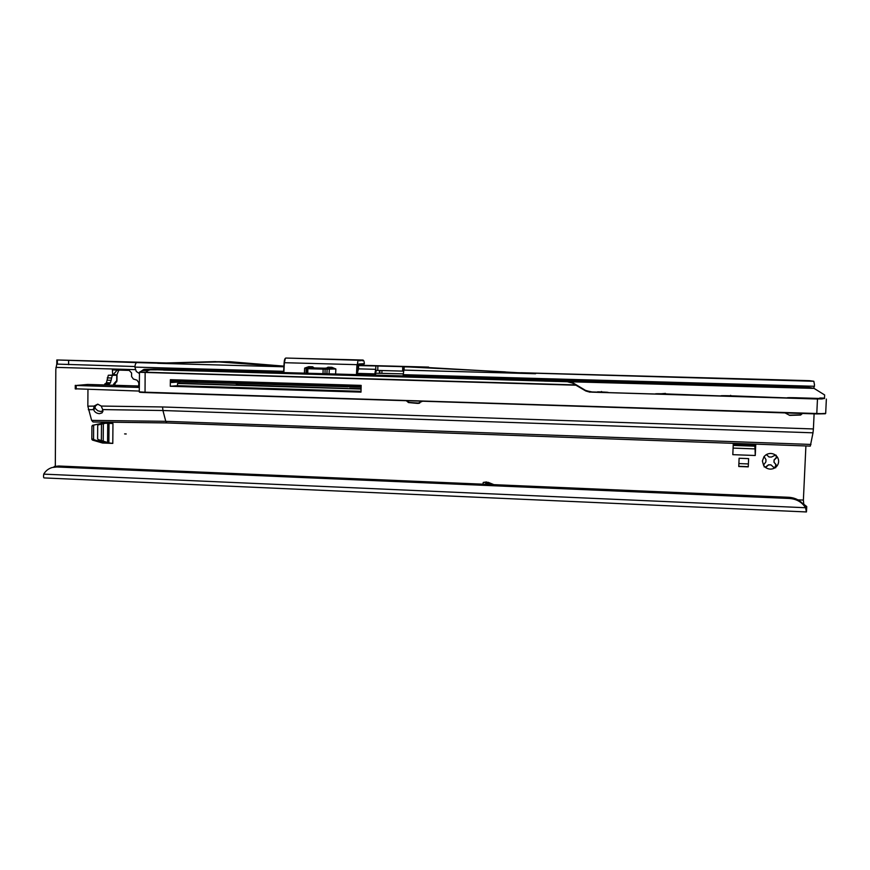 <?xml version="1.0" encoding="UTF-8"?>
<svg xmlns="http://www.w3.org/2000/svg" width="870" height="870" viewBox="0 0 870 870"><rect width="100%" height="100%" fill="white"/><g stroke="black" fill="none" stroke-linecap="round" stroke-linejoin="round"><path stroke-width="1.3" d="M764.077 464.275L765.861 461.992L765.97 459.621L764.056 456.532L762.381 460.98L763.653 465.537L764.077 464.275M126.226 433.967L124.617 433.912L126.226 433.967M764.132 466.885L765.698 466.951L768.514 464.797L770.972 464.895L768.623 464.874L765.535 467.505C768.569 469.517 771.701 469.637 774.909 467.875L776.964 466.059C779.063 463.123 779.194 460.121 777.367 457.033L775.485 455.064C772.44 453.063 769.308 452.944 766.111 454.716L764.056 456.532M763.653 465.537L765.535 467.505M102.377 442.971L104.248 442.699L102.377 442.971L92.437 440.068L91.828 439.23L91.926 426.104L92.535 425.31L103.128 423.157M94.264 425.06L91.926 426.104M91.828 439.23L93.558 438.937L93.645 425.854M93.558 438.937L94.156 439.774L92.437 440.068M104.063 442.667L94.156 439.774M104.248 442.699L108.576 442.873L107.575 442.493L107.728 423.32M755.214 444.135L755.029 448.365L754.453 444.102M774.909 467.875L773.55 467.244L775.17 467.31L775.909 464.428L773.985 462.242L774.093 459.86L776.203 457.827L776.181 455.206M768.971 456.967L766.72 454.847L768.971 456.967L771.44 457.054L775.485 455.064M92.535 425.31L102.638 423.135L112.959 423.516L112.795 443.406L108.576 442.873M102.562 443.004L112.795 443.406M739.119 458.251L738.76 466.505L748.265 466.875L748.624 458.62L739.119 458.251M755.758 444.157L755.258 455.499L755.029 448.365M733.29 443.341L732.812 454.662L755.258 455.499M138.754 386.019L138.787 382.691L137.014 380.168L133.349 379.026L131.577 376.503L131.609 373.023L129.217 370.402L112.415 369.913L112.698 375.024M803.217 504.198L803.782 504.23L803.38 500.087L805.903 445.962M55.321 466.255L55.821 369.369L56.778 364.095L134.937 366.52M117.004 375.144L116.961 380.484L114.253 385.258M117.091 374.35L116.765 375.166L112.284 375.372L110.414 382.844L108.217 385.073M803.782 504.23L806.762 506.568L806.533 507.297L804.859 506.514L805.555 507.732C801.922 502.077 796.55 498.988 789.438 498.477L788.807 497.292C795.887 497.803 801.237 500.87 804.859 506.514M806.729 507.253L806.446 511.908L806.414 507.286M283.914 366.607L215.423 361.713L157.666 363.301L282.88 366.759M158.405 363.181L157.666 363.301M56.778 364.095L57.366 364.117L56.8 364.095L56.822 359.962L136.884 362.605C135.818 362.855 135.144 364.345 134.883 367.107L136.275 371.479L139.461 373.567M813.754 388.314L814.527 384.986L813.831 381.277L809.557 380.668L521.01 372.73M379.418 373.295L403.419 373.882M375.644 373.219L379.418 373.328L379.483 370.468M374.992 375.035L374.829 373.872L357.537 373.382L357.265 374.524L357.32 373.252L358.505 368.847L375.753 369.326L375.612 372.142M375.655 372.654L375.622 374.394L374.829 373.872L375.677 369.391M403.093 375.829L404.245 366.846L402.745 366.672L402.636 371.109L403.745 371.142M404.169 370.109L535.583 373.73L425.843 367.434L404.245 366.846M535.583 373.73L425.843 367.434M428.627 367.096L358.342 365.193M166.268 362.964L56.833 359.962L166.246 362.964M43.718 474.139C43.38 476.716 43.533 477.978 44.196 477.924L806.414 511.951L805.555 507.732L43.718 474.139C45.686 470.779 48.524 468.571 52.254 467.494L50.471 468.114M789.438 498.477L56.854 466.983L58.725 466.015L788.807 497.292M56.854 466.983L52.254 467.494M58.725 466.015L54.136 466.527M375.644 375.046L375.622 374.394M774.093 459.86L774.093 462.307L776.964 466.059M773.55 467.244L771.081 464.971M766.111 454.716L767.188 455.162M777.367 457.033L774.202 459.936M358.505 368.847L358.57 365.607L377.863 365.998L377.765 370.413L376.503 370.392L375.688 372.371M377.863 365.998L402.745 366.672M377.765 370.413L402.636 371.109M375.829 366.074L375.753 369.326M283.935 366.129L229.778 361.713L215.423 361.713M229.778 361.713L224.112 361.953M486.537 481.958L483.274 482.437L488.2 482.328L485.623 484.307M482.883 484.188L483.274 482.437M493.888 484.655L488.2 482.328M112.556 375.057L113.394 374.415L116.852 374.959L108.315 375.253L106.434 382.724L104.215 384.953M119.244 370.109L118.559 370.794L117.526 370.065M116.852 374.959L118.559 370.794M113.394 374.415L117.015 370.294M113.948 385.247L114.079 383.55L113.024 385.225M748.265 466.875L748.624 458.62M748.026 466.668L738.771 466.309M748.146 463.928L738.891 463.569M107.565 442.493L98.093 439.524L97.603 438.676L97.701 425.658L98.201 424.875L105.596 423.244M361.898 365.291L360.898 365.259M360.843 364.932L360.985 364.215M306.24 368.173L304.652 368.119L308.752 366.672L308.513 367.466L309.448 367.575L307.404 367.771L326.217 368.228L326.968 369.174L325.086 369.185L324.999 373.763M359.234 360.419L358.625 360.365C358.005 360.3 357.592 361.757 357.374 364.726L356.885 374.513M326.457 368.064L328.033 367.205L331.894 367.314L335.863 368.978L327.087 369.174L327 373.817M361.887 364.834L362.083 364.269M306.131 368.597L307.338 367.771L306.131 368.597L306.044 373.219M309.318 367.586L306.838 367.727M304.38 373.176L304.652 368.119L312.373 367.564L312.602 366.781L314.157 367.934M331.894 367.314L331.677 368.097L324.488 368.173M326.87 373.817L327.087 369.174L326.217 368.228L328.469 368.108L329.338 369.032L329.088 373.872M335.603 374.056L335.863 368.978L328.469 368.108M358.527 360.104L360.006 360.93M358.114 369.619L358.853 363.986L364.378 363.649M313.004 367.901L309.285 367.792M115.253 386.421L125.182 386.269L115.253 386.421M92.633 385.606L99.049 385.519L92.633 385.606M139.331 387.052L137.362 386.933L139.331 386.769M406.486 400.885L408.465 402.549L417.524 403.408L422.233 401.385M407.138 400.907L409.052 402.408L419.688 403.169M785.055 412.924L789.732 415.371L800.607 415.055L802.488 413.478M789.177 415.175L800.019 414.859L801.825 413.457M87.772 384.442L76.201 385.475L139.32 387.444M75.255 388.781L139.287 391.065M93.982 406.105L97.723 404.158L101.235 406.062L162.559 406.964L162.94 410.52L102.693 409.585L102.018 412.913L99.408 413.674C96.592 413.402 94.689 412.13 93.71 409.868L93.982 406.105L87.837 406.17L91.633 420.395L93.025 421.983L166.909 422.929L165.768 421.33L162.94 410.52L813.004 432.814L810.307 446.114L166.909 422.929L810.307 446.114M97.886 404.169L95.417 405.92L94.971 408.15L97.712 410.749L100.583 411.499L102.975 410.89M166.79 422.918L93.025 421.983M87.957 389.445L87.837 406.17M162.559 406.964L813.396 428.953L814.113 413.848M813.396 428.953L813.004 432.814M76.201 385.475L76.179 389.064M102.693 409.585L101.235 406.062M93.71 409.868L94.971 408.15M196.74 381.343L195.097 381.299M307.338 384.66L305.696 384.616M572.928 382.844L585.999 390.673L572.928 382.844L567.534 381.364L813.841 388.335L808.306 387.335L186.126 369.815L144.083 369.402L567.871 381.734M152.022 369.239L160.841 369.424L152.022 369.239M607.554 392.413L591.97 391.946L607.554 392.413M672.205 394.338L656.35 393.871L672.205 394.338M737.988 396.296L721.85 395.817L737.988 396.296M804.924 398.297L788.503 397.808L804.924 398.297M378.852 376.123L386.378 376.34L378.852 376.123M824.629 394.936L814.048 388.39L824.629 394.936M824.488 398.134L818.137 398.754L820.062 398.003L824.488 398.134L824.629 395.176M591.317 392.142L817.474 399.015L824.532 398.558M171.564 380.212L197.37 381.364M266.089 383.17L307.947 384.681M197.381 381.071L266.089 383.126M307.958 384.377L361.137 385.878M177.23 381.919L235.607 383.452L237.771 384.823L347.793 388.477L179.253 383.355L179.263 381.984L171.542 381.789M171.542 381.571L177.23 381.702M171.553 380.94L180.405 381.212L171.553 381.245M236.77 382.669L344.574 385.954L236.77 382.887M237.771 384.823L235.607 383.452M473.41 378.667L465.298 378.493L473.41 378.733M482.872 379.146L493.257 379.353L482.872 379.146M500.957 379.668L511.332 379.864L500.957 379.668M465.178 378.385L458.501 378.515L465.178 378.385M451.443 378.156L458.544 378.363L451.443 378.156M437.708 377.7L454.945 378.102L437.708 377.863M556.441 381.43L544.533 381.093L556.441 381.43M590.121 392.229L585.804 390.989L572.601 383.115L567.816 381.756M139.548 372.055L575.429 384.91L585.804 390.989M361.148 385.388L170.368 379.69L170.292 386.258L360.996 392.131L361.148 385.388M250.092 387.976L307.839 389.814L250.092 388.194M349.675 388.303L361.072 388.651M170.292 386.258L177.523 385.693L177.545 383.485L179.253 383.355M177.545 383.485L361.061 389.053M361.017 391.435L351.643 391.565L361.006 391.848M177.523 385.693L361.017 391.326M149.879 369.859L144.322 369.783L142.484 370.696M171.564 379.722L171.531 382.517L179.263 381.984M575.429 384.91L572.547 383.159M236.085 383.42L361.104 387.183M575.929 385.214L139.472 372.284L139.276 391.859L144.898 392.196L816.789 413.544L817.474 399.015M150.151 369.837L147.769 370.62L142.963 370.511M157.481 369.456L153.794 369.348L157.481 369.456M572.601 383.115L567.088 381.669L569.632 381.963M145.236 372.73L147.846 370.609M808.306 387.335L186.126 369.815L153.838 369.043L144.072 369.402L142.626 370.142M177.382 370.065L350.24 374.937L163.571 370.098M820.856 398.949L820.062 398.003M55.93 367.368L134.926 369.63M803.38 500.087L797.942 499.848M114.079 383.55L116.721 380.625L116.765 375.166M136.884 362.605L158.035 363.192L224.438 361.844L283.903 366.661M134.883 367.107L283.653 371.305M503.599 372.295L813.831 381.277M505.231 371.881L403.854 366.705M381.952 370.533L381.887 373.273M379.885 370.479L379.82 373.263M68.632 360.474L68.61 364.65M403.375 374.676L814.483 386.28M374.818 374.154L375.612 374.676M376.601 365.965L358.734 365.487M491.115 484.536L485.971 482.556L485.59 484.296M108.815 383.996L104.824 383.866M110.414 382.844L106.434 382.724M111.208 380.31L107.227 380.19M111.229 377.993L107.249 377.874M112.284 375.372L108.315 375.253M733.095 448.094L755.106 448.898M733.247 444.483L754.671 445.255M733.203 445.407L754.714 446.179M108.685 442.939L108.837 423.364M101.366 440.731L101.496 424.125M103.204 441.308L103.345 423.723M108.174 442.58L108.326 423.342L108.152 442.569M360.887 365.193L358.353 365.128M308.752 366.672L312.602 366.781M306.392 373.23L306.479 368.662L306.457 373.23M359.691 360.561L362.812 360.039L291.7 358.201M364.041 364.073L358.57 364.334L364.389 363.725C364.138 361.322 363.725 360.213 363.16 360.408L291.635 358.201M356.461 374.502L356.95 364.671L284.37 362.703L283.837 372.588M357.374 364.726L358.157 359.952L358.625 360.365M286.023 358.092L285.86 358.048C285.088 358.277 284.599 359.821 284.37 362.703L285.317 358.451M363.16 360.408L362.105 360.854M283.576 372.577L284.12 362.725L283.587 372.577M328.033 367.205L327.805 367.999L324.586 368.173M321.911 368.151L310.405 367.836L321.911 368.151M323.042 373.698L323.129 369.152L307.849 368.728L307.762 373.273M308.089 367.803L307.849 368.728L306.544 368.673L307.404 367.771M324.336 368.238L325.086 369.185L323.129 369.152L323.357 368.228M409.052 402.408L408.465 402.549M789.536 415.175L790.09 415.371M87.62 384.442L139.341 386.041M93.645 409.639L88.305 409.705M91.633 420.395L165.768 421.33L810.971 444.439M799.584 414.903L800.172 415.099M418.089 403.256L417.524 403.408M75.483 385.366L75.462 388.955M94.373 408.661L93.427 408.769M826.359 399.058L825.684 413.38L816.702 413.935L139.396 392.076M169.106 370.098L163.593 370.098M163.517 370.087L177.458 369.891M308.013 374.024L247.341 372.338M809.992 387.694L807.73 387.628M807.686 387.378L780.705 386.856M743.774 385.584L715.869 385.008M715.782 385.008L744.753 385.823M715.684 384.768L742.893 385.54M680.014 383.768L679.187 383.974M680.481 383.996L652.772 383.224L680.427 384.007M679.176 383.724L652.119 383.202M585.956 381.321L558.475 380.538M585.586 381.071L558.322 380.527L586.086 381.321M524.904 379.45L497.325 378.798M524.469 379.331L497.183 378.787L524.501 379.57M464.885 377.689L464.308 377.787M464.819 377.689L437.175 377.091M464.352 377.623L437.044 377.08L463.928 377.852M404.332 376.155L378.472 375.427L405.159 376.058M405.202 375.949L377.993 375.416M811.221 388.161L813.276 388.227M805.729 387.998L811.025 388.129M805.022 387.998L365.824 375.47L805.022 387.998M365.824 375.47L809.883 388.096M810.166 388.107L809.415 387.835M810.111 387.835L811.895 388.194M409.542 376.318L407.464 376.253M409.607 376.068L433.999 376.993M494.802 378.548L494.258 378.678M494.747 378.559L467.125 377.939M494.29 378.483L466.994 377.928L494.084 378.7M528.993 379.712L527.775 379.668M529.025 379.461L555.169 380.44M617.276 382.213L589.425 381.419M617.308 381.984L590.045 381.441L617.352 382.202M711.758 384.671L683.853 384.105M710.899 384.627L683.7 384.083L712.399 384.91M777.182 386.758L775.192 386.704M775.148 386.454L748.156 385.932M648.715 383.104L647.726 383.083M647.715 382.833L620.636 382.311M145.138 372.458L145.04 392.566C136.71 392.152 140.679 392.37 139.276 391.859L139.276 391.652M821.03 398.503L797.181 397.786M797.083 397.775L804.271 398.155M796.996 397.764L793.146 397.677C786.85 397.579 785.991 397.71 790.547 398.047L730.865 395.806M726.515 395.687L737.336 396.144M730.68 395.785L726.852 395.698C720.512 395.611 719.414 395.719 723.568 396.046L661.689 393.762C655.306 393.664 653.99 393.773 657.753 394.088L606.357 392.555C609.848 392.457 608.402 392.261 602.007 391.978L601.594 391.957M597.538 391.848L606.999 392.239M601.518 391.957L598.147 391.848M589.447 391.696L591.198 391.946M818.137 398.917L820.486 398.949M814.048 388.39L570.361 381.789M602.149 391.989L601.442 391.5M665.452 393.403L661.472 393.751M731.289 395.828L730.572 395.339M797.551 397.808L792.7 397.666M723.981 396.035L726.689 396.078M658.449 394.088L661.559 394.132M803.739 387.955L804.282 387.976M822.27 398.928L820.584 398.949M569.676 381.767L572.678 383.148M593.09 392.185L585.999 390.673L590.273 392.109M590.36 391.761L586.086 390.543M776.029 386.497L777.28 386.748M744.655 385.834L743.371 385.801M435.174 376.84L434.054 376.993M404.376 376.144L405.801 375.981M657.807 394.121L606.346 392.587M662.157 393.762L661.689 393.762C651.217 393.686 657.241 393.969 655.686 394.066M723.655 396.089L671.303 394.523M727.276 395.698L726.852 395.698C716.891 395.632 722.644 395.904 721.143 396.024M790.667 398.09L737.379 396.492M793.135 397.677L793.146 397.677C782.935 397.644 789.645 397.873 787.72 398.014M822.552 398.841L804.63 398.503M350.175 374.948L170.074 370.239M350.229 374.937L350.795 374.894M143.92 369.445L139.472 372.284M825.238 413.772L145.04 392.566M520.934 372.73L809.535 380.668M57.387 360.028L57.366 364.182M775.17 467.31L775.768 467.734M404.169 366.748L404.082 370.294M215.706 361.605L157.992 363.192M116.71 381.876L116.95 380.581M108.859 443.015L109.022 423.364M358.364 360.006L285.86 358.048C284.914 358.233 284.327 359.799 284.12 362.725M363.877 361.028L362.975 359.995M87.696 384.442L139.341 386.03M800.019 414.859L800.607 415.055M418.894 403.267L418.329 403.419M75.277 385.345L75.255 388.923M102.007 412.913L102.965 411.151M156.35 369.837L149.934 369.826M170.444 370.239L163.767 370.109M805.609 387.976L811.112 388.14M810.057 387.683L808.589 387.422M711.366 384.888L712.465 384.91M525.143 379.374L524.556 379.57M494.954 378.515L494.138 378.7M464.993 377.667L463.971 377.841M666.137 393.892L671.596 394.175M149.944 369.826L141.908 370.74M825.336 413.761L816.702 413.935"/></g></svg>
